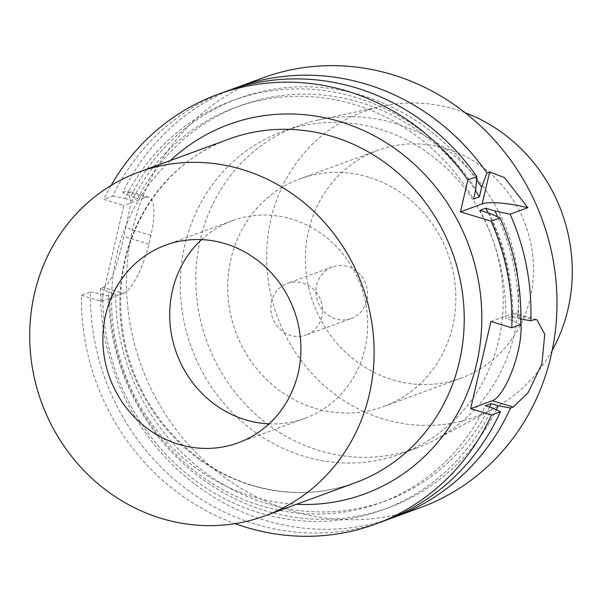 <?xml version="1.0" encoding="UTF-8"?>
<svg xmlns="http://www.w3.org/2000/svg" width="602" height="602" viewBox="0 0 602 602"><rect width="100%" height="100%" fill="white"/><g stroke="black" fill="none" stroke-linecap="round" stroke-linejoin="round"><path stroke-width="0.45" stroke-dasharray="3.01 2.26" d="M384.407 520.813A228.85 213.364 -110.1 0 1 90.405 292.015L81.466 295.296A228.85 213.364 -110.1 0 0 235.096 523.635M81.466 295.296L101.445 301.354L123.771 205.425L103.792 199.367A228.85 213.364 -110.1 0 1 111.107 185.454M269.079 423.846A105.267 98.149 69.9 0 0 304.958 418.322A105.267 98.149 69.9 0 0 367.506 317.081A105.267 98.149 69.9 0 0 292.06 219.196A105.267 98.149 -110.1 0 0 232.485 220.648A105.267 98.149 -110.1 0 0 201.542 239.626M226.856 91.09A228.85 213.364 -110.1 0 0 112.732 196.086L103.792 199.367M490.923 321.468L512.686 313.491A45.767 13.545 -73.1 0 1 515.824 313.296A45.767 13.545 -73.1 0 1 520.79 322.943M520.745 324.523L512.716 320.663L505.763 318.556A210.542 196.29 -110.1 0 0 479.982 210.361M520.873 318.962L511.595 316.419L505.763 318.556M90.405 292.015L102.746 294.333L109.737 296.447A210.542 196.29 -110.1 0 0 380.238 502.843A210.542 196.29 -110.1 0 0 485.468 405.763M492.421 407.87A217.969 203.213 69.9 0 1 261.592 513.468A217.969 203.213 69.9 0 1 102.746 294.333M489.155 213.146A217.969 203.213 69.9 0 1 512.716 320.663M112.732 196.086L125.073 198.404A217.969 203.213 69.9 0 1 475.798 189.412M125.073 198.404L132.056 200.519A210.542 196.29 -110.1 0 1 235.292 107.502A210.542 196.29 -110.1 0 1 473.571 198.976M489.637 407.027A210.542 196.29 69.9 0 1 386.07 500.706A210.542 196.29 69.9 0 1 115.561 294.31L109.737 296.447M488.169 212.845A210.542 196.29 69.9 0 1 511.595 316.419M476.581 179.757A217.969 203.213 -110.1 0 0 130.897 196.267L137.888 198.382A210.542 196.29 69.9 0 1 241.116 105.365A210.542 196.29 69.9 0 1 475.512 190.623M137.888 198.382L132.056 200.519M101.445 301.354L123.199 293.377L103.22 287.32L100.504 288.313L108.578 292.196A217.969 203.213 -110.1 0 0 265.301 510.699A217.969 203.213 -110.1 0 0 496.319 409.744M108.578 292.196L115.561 294.31M518.54 318.526A217.969 203.213 -110.1 0 0 497.749 216.878M100.504 288.313A228.85 213.364 -110.1 0 0 264.993 520.271A228.85 213.364 69.9 0 0 389.434 518.894M231.928 89.307A228.85 213.364 -110.1 0 0 122.823 192.384L130.897 196.267M420.535 507.569A228.85 213.364 69.9 0 1 291.022 510.729A228.85 213.364 -110.1 0 1 127.007 297.945A228.85 213.364 -110.1 0 1 262.984 77.846M103.22 287.32C111.475 284.987 118.94 259.755 123.824 236.473A228.85 213.364 -110.1 0 1 125.856 227.752L130.958 202.4L128.459 191.127L125.547 191.391L122.823 192.384M123.199 293.377A45.767 13.545 -73.1 0 0 148.89 244.073L150.921 235.352A45.767 13.545 -73.1 0 0 148.664 197.253A45.767 13.545 -73.1 0 0 145.526 197.448L123.771 205.425M379.817 129.167A171.668 160.049 69.9 0 1 502.851 288.779A171.668 160.049 69.9 0 1 400.849 453.885A171.668 160.049 69.9 0 1 303.701 456.256A171.668 160.049 -110.1 0 1 180.668 296.635A171.668 160.049 -110.1 0 1 282.669 131.537A171.668 160.049 -110.1 0 1 379.817 129.167M465.09 112.687A162.487 151.493 69.9 0 0 455.481 109.421A162.487 151.493 -110.1 0 0 382.375 106.208L318.127 120.069A171.668 160.049 -110.1 0 1 395.356 123.47A171.668 160.049 69.9 0 1 517.336 272.066A171.668 160.049 69.9 0 1 435.321 439.716A171.668 160.049 69.9 0 1 416.388 448.189A171.668 160.049 69.9 0 1 319.241 450.552A171.668 160.049 -110.1 0 1 196.207 290.939A171.668 160.049 -110.1 0 1 298.208 125.841L282.669 131.537M318.127 120.069A171.668 160.049 -110.1 0 0 298.208 125.841M382.375 106.208A162.487 151.493 -110.1 0 0 266.626 257.49A162.487 151.493 -110.1 0 0 383.436 419.022A162.487 151.493 69.9 0 0 493.309 408.758L435.321 439.716M552.222 350.349A162.487 151.493 69.9 0 1 493.309 408.758M446.345 148.671A121.288 113.078 -110.1 0 0 377.71 150.342A121.288 113.078 -110.1 0 0 305.643 266.995A121.288 113.078 -110.1 0 0 392.572 379.772A121.288 113.078 -110.1 0 0 461.207 378.101A121.288 113.078 -110.1 0 0 533.274 261.449A121.288 113.078 -110.1 0 0 446.345 148.671M368.65 177.161A121.288 113.078 -110.1 0 0 300.007 178.832A121.288 113.078 -110.1 0 0 227.94 295.484A121.288 113.078 -110.1 0 0 314.869 408.261A121.288 113.078 69.9 0 0 383.512 406.583A121.288 113.078 69.9 0 0 455.579 289.931A121.288 113.078 69.9 0 0 368.65 177.161M351.214 318.496A27.459 25.6 69.9 0 0 367.529 292.083A27.459 25.6 69.9 0 0 347.851 266.543A27.459 25.6 -110.1 0 0 332.304 266.927A27.459 25.6 -110.1 0 0 315.99 293.34A27.459 25.6 -110.1 0 0 335.668 318.872A27.459 25.6 69.9 0 0 351.214 318.496L306.147 335.013A27.459 25.6 -110.1 0 0 322.461 308.6A27.459 25.6 -110.1 0 0 302.783 283.068A27.459 25.6 -110.1 0 0 287.244 283.452A27.459 25.6 -110.1 0 0 270.923 309.857A27.459 25.6 -110.1 0 0 290.608 335.397A27.459 25.6 -110.1 0 0 306.147 335.013M170.456 160.523A196.809 183.49 -110.1 0 0 117.623 350.116A196.809 183.49 -110.1 0 0 253.058 496.733A196.809 183.49 -110.1 0 0 296.493 504.303M251.44 485.355A183.076 170.69 -110.1 0 0 355.052 482.834C321.634 494.806 287.41 495.634 252.388 485.302C198.893 469.515 152.599 424.869 132.681 369.47C122.627 341.808 118.88 313.544 121.438 284.671C126.909 218.255 170.328 159.823 229.008 139.054A183.076 170.69 -110.1 0 0 120.234 315.132A183.076 170.69 -110.1 0 0 251.44 485.355M512.686 313.491L533.56 319.828M145.526 197.448L125.547 191.391M148.89 244.073L123.824 236.473M150.921 235.352L125.856 227.752M232.485 220.648L165.663 245.149M304.958 418.322L238.136 442.824M386.07 500.706L380.238 502.843M241.116 105.365L235.292 107.502M148.664 197.253L128.459 191.127M416.388 448.189L400.849 453.885M377.71 150.342L300.007 178.832M461.207 378.101L383.512 406.583M332.304 266.927L287.244 283.452M536.901 319.692L515.824 313.296"/><path stroke-width="0.9" d="M467.882 179.9L476.822 176.619A228.85 213.364 -110.1 0 0 226.856 91.09L217.916 94.371A228.85 213.364 -110.1 0 1 467.882 179.9L460.447 211.859L491.112 221.16L500.051 217.879L489.155 213.146L479.982 210.361L485.806 208.232L494.987 211.016L510.142 214.184A228.85 213.364 69.9 0 1 530.836 320.828L520.873 318.962M500.051 217.879A228.85 213.364 -110.1 0 1 520.745 324.523L511.805 327.804A228.85 213.364 -110.1 0 0 491.112 221.16M511.805 327.804L490.923 321.468L470.636 408.675L491.51 415.011A228.85 213.364 -110.1 0 1 375.467 524.094A228.85 213.364 -110.1 0 1 235.096 523.635M217.916 94.371A228.85 213.364 -110.1 0 0 111.107 185.454M264.918 515.876A183.076 170.69 69.9 0 0 373.699 339.799A183.076 170.69 69.9 0 0 242.486 169.568A183.076 170.69 -110.1 0 0 138.881 172.097A183.076 170.69 -110.1 0 0 30.1 348.174A183.076 170.69 -110.1 0 0 161.313 518.405A183.076 170.69 69.9 0 0 264.918 515.876L355.052 482.834A183.076 170.69 -110.1 0 0 463.833 306.749A183.076 170.69 -110.1 0 0 332.62 136.526A183.076 170.69 -110.1 0 0 229.008 139.054L138.881 172.097M225.238 243.697A105.267 98.149 -110.1 0 0 165.663 245.149A105.267 98.149 -110.1 0 0 103.115 346.398A105.267 98.149 -110.1 0 0 178.561 444.276A105.267 98.149 -110.1 0 0 238.136 442.824A105.267 98.149 -110.1 0 0 300.684 341.575A105.267 98.149 -110.1 0 0 225.238 243.697M201.542 239.626A105.267 98.149 -110.1 0 0 172.879 341.116A105.267 98.149 -110.1 0 0 245.383 419.775A105.267 98.149 69.9 0 0 269.079 423.846M460.447 211.859L482.202 203.882A45.767 9.519 -166.9 0 1 527.841 207.69L510.142 214.184M475.512 190.623A210.542 196.29 69.9 0 1 479.395 196.846L473.571 198.976L475.798 189.412L476.822 176.619M479.395 196.846L481.623 187.275L486.913 172.917L489.637 171.924L504.551 177.658L527.841 207.69M375.467 524.094L384.407 520.813A228.85 213.364 -110.1 0 0 500.45 411.73L491.51 415.011M520.79 322.943A45.767 13.545 -73.1 0 1 512.806 369.071A45.767 13.545 -73.1 0 1 492.391 400.699L470.636 408.675M530.836 320.828L533.56 319.828L536.901 319.692L544.765 334.291L541.928 363.789L528.097 392.7L513.265 407.035L510.541 408.036A228.85 213.364 69.9 0 1 394.506 517.118A228.85 213.364 69.9 0 1 389.434 518.894M496.319 409.744A217.969 203.213 -110.1 0 0 498.245 405.733L510.541 408.036M498.245 405.733L491.3 403.626L485.468 405.763L492.421 407.87L500.45 411.73M491.3 403.626A210.542 196.29 69.9 0 1 489.637 407.027M485.806 208.232A210.542 196.29 69.9 0 1 488.169 212.845M497.749 216.878A217.969 203.213 -110.1 0 0 494.987 211.016M481.623 187.275A217.969 203.213 -110.1 0 0 476.581 179.757M394.506 517.118L420.535 507.569A228.85 213.364 69.9 0 0 556.511 287.47A228.85 213.364 69.9 0 0 392.496 74.686A228.85 213.364 -110.1 0 0 262.984 77.846L236.947 87.395A228.85 213.364 -110.1 0 1 366.46 84.235A228.85 213.364 69.9 0 1 486.913 172.917M236.947 87.395A228.85 213.364 -110.1 0 0 231.928 89.307M465.09 112.687A162.487 151.493 69.9 0 1 552.222 350.349M296.493 504.303A196.809 183.49 -110.1 0 0 480.494 341.266A196.809 183.49 -110.1 0 0 340.326 121.732A196.809 183.49 -110.1 0 0 170.456 160.523M489.637 171.924L482.202 203.882M492.391 400.699L513.265 407.035"/></g></svg>

